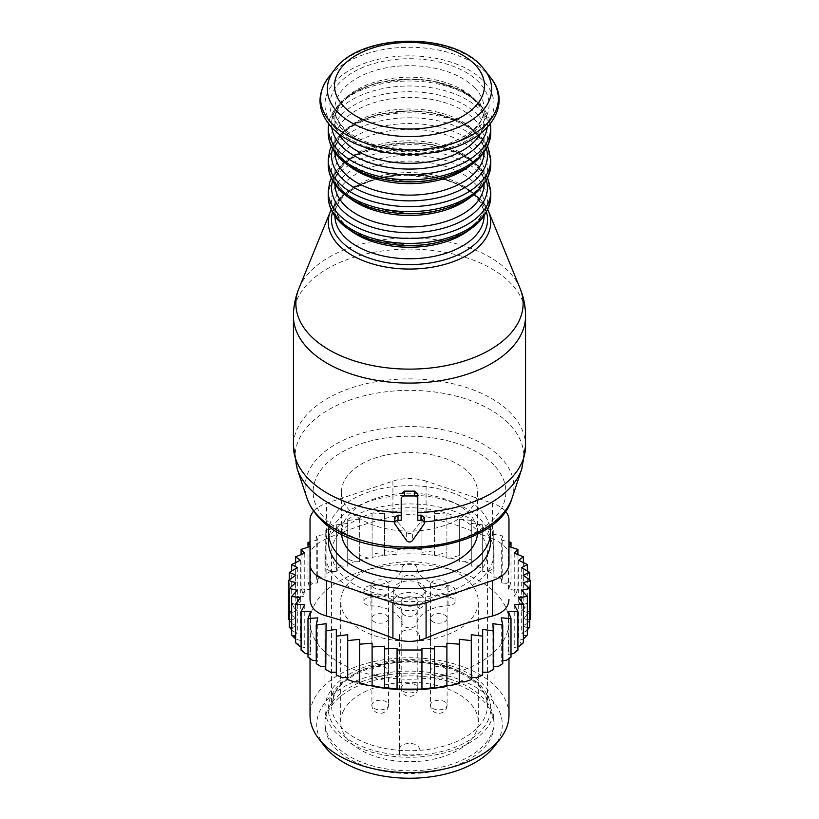 <?xml version="1.0" encoding="UTF-8"?>
<svg xmlns="http://www.w3.org/2000/svg" width="819" height="819" viewBox="0 0 819 819"><rect width="100%" height="100%" fill="white"/><g stroke="black" fill="none" stroke-linecap="round" stroke-linejoin="round"><path stroke-width="0.61" stroke-dasharray="4.09 3.07" d="M398.331 607.944A15.796 9.122 0 0 0 415.54 609.92A15.796 9.122 0 0 0 425.296 601.494A15.796 9.122 0 0 0 420.669 595.055A15.796 9.122 0 0 0 403.46 593.079A15.796 9.122 0 0 0 393.704 601.494A15.796 9.122 0 0 0 398.331 607.944M417.455 600.153A8.292 4.791 0 0 0 408.323 596.764A8.292 4.791 0 0 0 401.208 601.494A8.292 4.791 0 0 0 401.545 602.845A8.292 4.791 0 0 0 410.677 606.234A8.292 4.791 0 0 0 417.792 601.494A8.292 4.791 0 0 0 417.455 600.153M398.331 596.437A15.796 9.122 180 0 1 393.704 589.997A15.796 9.122 180 0 1 403.46 581.572A15.796 9.122 180 0 1 420.669 583.548A15.796 9.122 180 0 1 425.296 589.997A15.796 9.122 180 0 1 415.54 598.413A15.796 9.122 180 0 1 398.331 596.437M416.943 567.721A7.463 4.31 180 0 0 409.5 563.667A7.463 4.31 180 0 0 402.057 567.721A33.159 19.144 180 0 1 370.925 585.687A7.463 4.31 180 0 0 363.902 589.997A7.463 4.31 180 0 0 370.925 594.297A33.159 19.144 180 0 1 402.057 612.264A7.463 4.31 180 0 0 409.5 616.318A7.463 4.31 180 0 0 416.943 612.264A33.159 19.144 180 0 1 448.075 594.297A7.463 4.31 180 0 0 455.098 589.997A7.463 4.31 180 0 0 448.075 585.687A33.159 19.144 180 0 1 416.943 567.721L416.943 579.228A33.159 19.144 180 0 0 448.075 597.194A7.463 4.31 180 0 1 455.098 601.494A7.463 4.31 180 0 1 448.075 605.804A33.159 19.144 180 0 0 416.943 623.771A7.463 4.31 180 0 1 409.5 627.825A7.463 4.31 180 0 1 402.057 623.771A33.159 19.144 180 0 0 370.925 605.804A7.463 4.31 180 0 1 363.902 601.494A7.463 4.31 180 0 1 370.925 597.194A33.159 19.144 180 0 0 402.057 579.228A7.463 4.31 180 0 1 409.5 575.173A7.463 4.31 180 0 1 416.943 579.228M419.451 640.806L419.451 635.483A9.951 5.743 0 0 0 409.5 629.739A9.951 5.743 0 0 0 399.549 635.483L399.549 640.806A68.806 39.721 0 0 1 340.694 601.494A68.806 39.721 0 0 1 343.478 590.315A68.806 39.721 0 0 1 419.287 562.182A68.806 39.721 0 0 1 478.306 601.494A68.806 39.721 0 0 1 475.522 612.684A68.806 39.721 0 0 1 419.451 640.806L419.451 635.483M388.145 617.076A8.292 4.791 0 0 0 379.013 613.687A8.292 4.791 0 0 0 371.898 618.417A8.292 4.791 0 0 0 372.236 619.768A8.292 4.791 0 0 0 381.367 623.157A8.292 4.791 0 0 0 388.482 618.417A8.292 4.791 0 0 0 388.145 617.076M388.145 583.23A8.292 4.791 0 0 0 379.013 579.842A8.292 4.791 0 0 0 371.898 584.582A8.292 4.791 0 0 0 372.236 585.923A8.292 4.791 0 0 0 381.367 589.311A8.292 4.791 0 0 0 388.482 584.582A8.292 4.791 0 0 0 388.145 583.23M446.764 583.23A8.292 4.791 0 0 0 437.633 579.842A8.292 4.791 0 0 0 430.518 584.582A8.292 4.791 0 0 0 430.855 585.923A8.292 4.791 0 0 0 439.987 589.311A8.292 4.791 0 0 0 447.102 584.582A8.292 4.791 0 0 0 446.764 583.23M446.764 617.076A8.292 4.791 0 0 0 437.633 613.687A8.292 4.791 0 0 0 430.518 618.417A8.292 4.791 0 0 0 430.855 619.768A8.292 4.791 0 0 0 439.987 623.157A8.292 4.791 0 0 0 447.102 618.417A8.292 4.791 0 0 0 446.764 617.076M343.478 710.8A68.806 39.721 0 0 0 340.694 721.979A68.806 39.721 0 0 0 399.713 761.301A68.806 39.721 0 0 0 475.522 733.169A68.806 39.721 0 0 0 478.306 721.979A68.806 39.721 0 0 0 419.287 682.657A68.806 39.721 0 0 0 343.478 710.8M399.549 635.483L399.549 754.524A68.806 39.721 0 0 0 419.451 754.524M399.549 754.524L399.549 640.806M399.549 749.19A9.951 5.743 180 0 1 409.5 743.447A9.951 5.743 180 0 1 419.451 749.19M450.041 679.135A84.562 48.823 0 0 0 324.938 721.979A84.562 48.823 0 0 0 368.959 764.823A84.562 48.823 0 0 0 494.062 721.979A84.562 48.823 0 0 0 450.041 679.135M489.813 526.402A80.989 46.765 0 0 0 415.796 485.841A80.989 46.765 0 0 0 331.787 519.297A80.989 46.765 0 0 0 329.187 526.402M490.489 541.932A80.989 46.765 0 0 0 421.017 495.649A80.989 46.765 0 0 0 331.787 528.767A80.989 46.765 0 0 0 328.511 541.932M477.426 533.978A67.977 39.251 0 0 0 477.477 532.463A67.977 39.251 0 0 0 419.164 493.611A67.977 39.251 0 0 0 344.277 521.406A67.977 39.251 0 0 0 341.523 532.463A67.977 39.251 0 0 0 341.574 533.978M344.277 480.794A67.977 39.251 0 0 0 341.523 491.85A67.977 39.251 0 0 0 399.836 530.692A67.977 39.251 0 0 0 474.723 502.897A67.977 39.251 0 0 0 477.477 491.85A67.977 39.251 0 0 0 419.164 452.999A67.977 39.251 0 0 0 344.277 480.794M336.322 528.511L336.322 571.375L330.6 571.375L325.727 568.662L325.727 530.057L336.322 528.511L336.322 524.836L336.322 568.57A117.721 67.967 180 0 1 341.953 566.144L336.322 563.441M330.6 571.375A117.721 67.967 -0 0 0 325.89 573.965L325.727 568.662M477.047 566.144A117.721 67.967 180 0 1 482.678 568.57L482.678 563.441L477.047 566.144L471.294 566.144L471.294 559.008L464.516 561.721L459.305 561.721L459.305 555.415L450.593 558.118L446.898 558.118L446.898 552.641L434.459 555.292L434.459 550.726L421.939 552.313L421.939 549.59L409.5 550.112L397.061 549.59L397.061 552.313L384.541 550.726L384.541 555.292L372.102 552.641L372.102 514.035L372.102 558.118L368.407 558.118L359.695 555.415L359.695 516.809L359.695 561.721L354.484 561.721L347.706 559.008L347.706 520.413L347.706 566.144L341.953 566.144M459.305 561.721L459.305 519.174L471.294 520.413L471.294 523.402L482.678 524.836L482.678 528.511L493.273 530.057L493.11 573.965A117.721 67.967 180 0 0 488.4 571.375L482.678 571.375L482.678 568.57M492.915 577.057L498.269 577.17A117.721 67.967 180 0 1 502.078 579.832L501.269 582.882L506.562 583.353A117.721 67.967 180 0 1 509.817 586.25L508.404 589.23L513.574 590.049A117.721 67.967 180 0 1 516.236 593.14L514.24 596.017L519.205 597.164A117.721 67.967 180 0 1 521.232 600.419L518.673 603.132L523.392 604.606A117.721 67.967 180 0 1 524.754 607.974L527.334 603.142L527.334 571.017M521.672 567.618L521.672 610.503L524.754 607.974M521.672 610.503L526.054 612.284A117.721 67.967 180 0 1 526.74 615.714L529.729 611.066L529.729 579.903M523.177 575.143L523.177 618.017L526.74 615.714M523.177 618.017L527.18 620.075A117.721 67.967 180 0 1 527.18 623.535L529.729 620.167M523.177 582.708L523.177 625.593L527.18 623.535M523.177 625.593L526.74 627.897A117.721 67.967 180 0 1 526.054 631.326L527.334 629.872M521.672 590.233L521.672 633.107L526.054 631.326M521.672 633.107L524.754 635.636A117.721 67.967 180 0 1 523.392 639.004L518.673 640.478L521.232 643.191A117.721 67.967 180 0 1 519.205 646.447M513.574 653.562A117.721 67.967 180 0 0 516.236 650.47L514.24 647.594L517.915 646.744M506.562 660.257A117.721 67.967 180 0 0 509.817 657.36L508.404 654.381L511.005 653.961M498.269 666.441A117.721 67.967 180 0 0 502.078 663.779L501.269 660.728L502.753 660.595M493.273 669.532L493.273 666.543M482.678 675.04L482.678 636.148M471.294 679.647L471.294 634.725M459.305 683.384L459.305 639.342M446.898 686.25L446.898 643.181M372.102 686.25L372.102 643.181M359.695 683.384L359.695 639.342M347.706 679.647L347.706 634.725M336.322 675.04L336.322 629.381M326.259 669.86A117.721 67.967 180 0 1 325.89 669.645L325.727 666.543M320.731 666.441A117.721 67.967 180 0 1 316.922 663.779L317.731 660.728L316.247 660.595M312.438 660.257A117.721 67.967 180 0 1 309.183 657.36L310.596 654.381L307.995 653.961M305.426 653.562A117.721 67.967 180 0 1 302.764 650.47L304.76 647.594L301.085 646.744M299.795 646.447A117.721 67.967 180 0 1 297.768 643.191L300.327 640.478L295.608 639.004A117.721 67.967 180 0 1 294.246 635.636L291.666 635.053M297.328 590.233L297.328 633.107L294.246 635.636M297.328 633.107L292.946 631.326A117.721 67.967 180 0 1 292.26 627.897L289.271 627.129M295.823 582.708L295.823 625.593L292.26 627.897M295.823 625.593L291.82 623.535A117.721 67.967 180 0 1 291.82 620.075L288.472 619.103M295.823 575.143L295.823 618.017L291.82 620.075M295.823 618.017L292.26 615.714A117.721 67.967 180 0 1 292.946 612.284L289.271 611.066L289.271 579.903M297.328 567.618L297.328 610.503L292.946 612.284M297.328 610.503L294.246 607.974A117.721 67.967 180 0 1 295.608 604.606L291.666 603.142L291.666 571.017M325.89 573.965L326.085 577.057L320.731 577.17A117.721 67.967 180 0 0 316.922 579.832L317.731 582.882L312.438 583.353A117.721 67.967 180 0 0 309.183 586.25L310.596 589.23L305.426 590.049A117.721 67.967 180 0 0 302.764 593.14L304.76 596.017L299.795 597.164A117.721 67.967 180 0 0 297.768 600.419L300.327 603.132L295.608 604.606M336.322 571.375L336.322 568.57M347.706 566.144L347.706 563.963A117.721 67.967 180 0 1 354.484 561.721M359.695 561.721L359.695 560.227A117.721 67.967 180 0 1 368.407 558.118M372.102 558.118L372.102 557.36A117.721 67.967 180 0 1 446.898 557.36M450.593 558.118A117.721 67.967 180 0 1 459.305 560.227M464.516 561.721A117.721 67.967 180 0 1 465.939 562.162A117.721 67.967 180 0 1 471.294 563.963M361.803 672.204A99.478 57.432 180 0 1 310.022 621.805A99.478 57.432 180 0 1 457.197 571.406A99.478 57.432 180 0 1 508.978 621.805A99.478 57.432 180 0 1 361.803 672.204M488.4 571.375L493.273 568.662L493.11 573.965M493.273 530.057L493.273 568.662M492.915 534.172L502.753 535.954L502.753 574.559L498.269 577.17M502.078 579.832L502.753 574.559M501.269 582.882L501.269 540.008L502.753 535.954M501.269 540.008L508.978 541.922M511.005 547.184L511.005 581.04L506.562 583.353M509.817 586.25L511.005 581.04M508.404 589.23L508.404 546.355L508.978 545.485M508.404 546.355L508.978 546.539M517.915 554.606L517.915 588.032L513.574 590.049M516.236 593.14L517.915 588.032M514.24 553.132L514.24 596.017M523.382 562.571L523.382 595.423L519.205 597.164M521.232 600.419L523.382 595.423M518.673 560.257L518.673 603.132M523.392 604.606L527.334 603.142M526.054 612.284L529.729 611.066M527.18 620.075L530.528 619.103M526.74 627.897L529.729 627.129M524.754 635.636L527.334 635.053M521.232 643.191L523.382 642.772M516.236 650.47L517.915 650.163M509.817 657.36L511.005 657.155M502.078 663.779L502.753 663.636M326.085 623.679L326.085 666.553M316.922 663.779L316.247 663.636M317.731 617.843L317.731 660.728M309.183 657.36L307.995 657.155M310.596 611.496L310.596 654.381M302.764 650.47L301.085 650.163M304.76 604.719L304.76 647.594M297.768 643.191L295.618 642.772M300.327 597.594L300.327 640.478M292.946 631.326L291.666 629.872M291.82 623.535L289.271 620.167M292.26 615.714L289.271 611.066M294.246 607.974L291.666 603.142M297.768 600.419L295.618 595.423L299.795 597.164M302.764 593.14L301.085 588.032L305.426 590.049M309.183 586.25L307.995 581.04L312.438 583.353M316.922 579.832L316.247 574.559L320.731 577.17M347.706 563.963L347.706 559.008M359.695 560.227L359.695 555.415M372.102 557.36L372.102 552.641M434.459 646.242L434.459 688.206M421.939 649.119L421.939 689.066M397.061 649.119L397.061 689.066M384.541 646.242L384.541 688.206M372.102 514.035L384.541 513.329L384.541 555.292M384.541 513.329L384.541 550.726M397.061 552.313L397.061 549.59M397.061 510.984L421.939 510.984L421.939 549.59M421.939 552.313L421.939 511.691L434.459 512.121L434.459 550.726M434.459 555.292L434.459 513.329L446.898 514.035L446.898 552.641M310.022 519.83L310.022 599.436M426.085 481.142A33.159 19.144 180 0 0 392.915 481.142L326.597 503.245L326.597 538.646C348.71 529.207 370.812 521.836 392.915 516.543C403.972 514.056 415.028 514.056 426.085 516.543L457.207 525.368L492.403 538.646L492.403 503.245L426.085 481.142L426.085 516.543M508.978 519.83L508.978 564.045M368.959 767.536A84.562 48.823 180 0 1 324.938 724.692A84.562 48.823 180 0 1 450.041 681.848A84.562 48.823 180 0 1 494.062 724.692A84.562 48.823 180 0 1 368.959 767.536M324.805 746.559A92.782 53.563 180 0 1 346.55 685.339A92.782 53.563 180 0 1 453.982 677.682A92.782 53.563 180 0 1 494.195 746.559M505.333 511.107A33.159 19.144 -0 0 0 492.403 503.245M508.978 555.231C508.558 548.914 503.03 543.386 492.403 538.646M508.978 715.212A99.478 57.432 -0 0 0 457.197 664.813A99.478 57.432 -0 0 0 310.022 715.212M313.667 511.107A33.159 19.144 180 0 1 326.597 503.245M326.597 538.646C315.97 543.386 310.442 548.914 310.022 555.231M434.459 513.329L434.459 512.121M421.939 511.691L421.939 510.984M397.061 511.691L384.541 512.121M482.678 524.836L482.678 563.441M471.294 523.402L471.294 566.144M471.294 520.413L471.294 559.008M459.305 519.174L459.305 555.415M459.305 516.809L446.898 515.806L446.898 558.118M446.898 515.806L446.898 514.035M372.102 515.806L359.695 516.809M359.695 519.174L347.706 520.413M347.706 523.402L336.322 524.836M317.731 582.882L317.731 540.008L316.247 535.954L326.085 534.172L326.085 577.057M316.247 535.954L316.247 574.559M307.995 547.184L307.995 581.04M317.731 540.008L310.022 541.922M310.022 545.485L310.596 546.355L310.596 589.23M301.085 554.606L301.085 588.032M310.596 546.355L310.022 546.539M304.76 553.132L304.76 596.017M295.618 562.571L295.618 595.423M300.327 560.257L300.327 603.132M492.915 623.679L492.915 666.553M501.269 617.843L501.269 660.728M508.404 611.496L508.404 654.381M514.24 604.719L514.24 647.594M518.673 597.594L518.673 640.478M482.678 528.511L482.678 571.375M326.085 534.172L325.727 530.057M401.208 520.321L401.208 498.658M394.697 521.867A114.363 66.032 0 0 0 397.839 522.082L394.697 517.444M397.839 522.082L406.623 532.483C408.538 534.039 410.452 534.039 412.377 532.483L412.377 540.622M424.303 517.444L412.377 532.483M417.792 498.658L417.792 520.321M450.041 665.601A84.562 48.823 0 0 0 324.938 708.445A84.562 48.823 0 0 0 368.959 751.289A84.562 48.823 0 0 0 494.062 708.445A84.562 48.823 0 0 0 450.041 665.601M334.725 540.1A77.928 44.994 0 0 0 331.572 552.764A77.928 44.994 0 0 0 398.413 597.297A77.928 44.994 0 0 0 484.275 565.427A77.928 44.994 0 0 0 487.428 552.764A77.928 44.994 0 0 0 420.587 508.23A77.928 44.994 0 0 0 334.725 540.1M368.959 595.608A84.562 48.823 180 0 1 324.938 552.764A84.562 48.823 180 0 1 450.041 509.92A84.562 48.823 180 0 1 494.062 552.764A84.562 48.823 180 0 1 368.959 595.608M448.075 585.687L448.075 597.194M448.075 594.297L448.075 605.804M416.943 612.264L416.943 623.771M402.057 612.264L402.057 623.771M370.925 594.297L370.925 605.804M370.925 585.687L370.925 597.194M402.057 567.721L402.057 579.228M446.764 703.716A8.292 4.791 180 0 1 447.102 705.057A8.292 4.791 180 0 1 439.987 709.797A8.292 4.791 180 0 1 430.855 706.408A8.292 4.791 180 0 1 430.518 705.057A8.292 4.791 180 0 1 437.633 700.327A8.292 4.791 180 0 1 446.764 703.716M446.764 669.87A8.292 4.791 180 0 1 447.102 671.222A8.292 4.791 180 0 1 439.987 675.951A8.292 4.791 180 0 1 430.855 672.563A8.292 4.791 180 0 1 430.518 671.222A8.292 4.791 180 0 1 437.633 666.482A8.292 4.791 180 0 1 446.764 669.87M388.145 669.87A8.292 4.791 180 0 1 388.482 671.222A8.292 4.791 180 0 1 381.367 675.951A8.292 4.791 180 0 1 372.236 672.563A8.292 4.791 180 0 1 371.898 671.222A8.292 4.791 180 0 1 379.013 666.482A8.292 4.791 180 0 1 388.145 669.87M388.145 703.716A8.292 4.791 180 0 1 388.482 705.057A8.292 4.791 180 0 1 381.367 709.797A8.292 4.791 180 0 1 372.236 706.408A8.292 4.791 180 0 1 371.898 705.057A8.292 4.791 180 0 1 379.013 700.327A8.292 4.791 180 0 1 388.145 703.716M392.915 481.142L392.915 516.543M395.137 518.683L395.137 524.375M406.623 532.483L406.623 540.622M423.863 518.683L423.863 524.375M525.563 316.083A116.063 67.004 0 0 0 511.353 283.958A116.063 67.004 0 0 0 380.784 251.157A116.063 67.004 0 0 0 293.437 316.083M525.563 445.884A116.063 67.004 0 0 0 511.353 413.759A116.063 67.004 0 0 0 380.784 380.968A116.063 67.004 0 0 0 293.437 445.884M520.085 288.462A113.626 65.602 0 0 0 509.213 272.082A113.626 65.602 0 0 0 394.308 238.513A113.626 65.602 0 0 0 298.915 288.462M521.795 468.908A114.363 66.032 0 0 0 509.868 424.744A114.363 66.032 0 0 0 370.792 394.267A114.363 66.032 0 0 0 297.205 468.908M330.436 211.374A81.245 46.908 180 0 1 398.638 175.665A81.245 46.908 180 0 1 480.794 199.662A81.245 46.908 180 0 1 488.564 211.374M421.161 522.082A114.363 66.032 0 0 0 424.303 521.867M511.988 498.249A104.382 60.258 0 0 0 501.095 457.934A104.382 60.258 0 0 0 374.17 430.129A104.382 60.258 0 0 0 307.012 498.249M486.527 212.285A78.051 45.055 0 0 0 477.989 197.942A78.051 45.055 0 0 0 396.365 175.123A78.051 45.055 0 0 0 332.473 212.285M494.072 465.172A96.366 55.641 0 0 0 363.298 443.018A96.366 55.641 0 0 0 324.928 518.519A96.366 55.641 0 0 0 455.702 540.673A96.366 55.641 0 0 0 494.072 465.172M484.101 216.124A74.611 43.079 0 0 0 484.111 215.684A74.611 43.079 0 0 0 474.979 195.035A74.611 43.079 0 0 0 391.042 173.945A74.611 43.079 0 0 0 334.889 215.684A74.611 43.079 0 0 0 334.899 216.124M469.686 229.627A74.611 43.079 0 0 0 484.111 204.177A74.611 43.079 0 0 0 474.979 183.528A74.611 43.079 0 0 0 391.042 162.438A74.611 43.079 0 0 0 334.889 204.177A74.611 43.079 0 0 0 344.021 224.826A74.611 43.079 0 0 0 349.314 229.627M477.886 178.777A77.928 44.994 0 0 0 372.143 160.862A77.928 44.994 0 0 0 341.113 221.918A77.928 44.994 0 0 0 446.857 239.834A77.928 44.994 0 0 0 477.886 178.777M490.745 196.519A81.245 46.908 0 0 0 480.794 174.027A81.245 46.908 0 0 0 389.404 151.075A81.245 46.908 0 0 0 328.255 196.519M490.745 191.523A81.245 46.908 0 0 0 480.794 169.042A81.245 46.908 0 0 0 389.404 146.079A81.245 46.908 0 0 0 328.255 191.523M486.455 180.61A77.928 44.994 0 0 0 477.886 166.134A77.928 44.994 0 0 0 396.253 143.366A77.928 44.994 0 0 0 332.545 180.61M484.101 184.316A74.611 43.079 0 0 0 484.111 183.865A74.611 43.079 0 0 0 474.979 163.216A74.611 43.079 0 0 0 391.042 142.137A74.611 43.079 0 0 0 334.889 183.865A74.611 43.079 0 0 0 334.899 184.316M469.686 197.819A74.611 43.079 0 0 0 484.111 172.359A74.611 43.079 0 0 0 474.979 151.71A74.611 43.079 0 0 0 391.042 130.63A74.611 43.079 0 0 0 334.889 172.359A74.611 43.079 0 0 0 344.021 193.018A74.611 43.079 0 0 0 349.314 197.819M477.886 146.97A77.928 44.994 0 0 0 372.143 129.054A77.928 44.994 0 0 0 341.113 190.1A77.928 44.994 0 0 0 446.857 208.016A77.928 44.994 0 0 0 477.886 146.97M490.745 164.701A81.245 46.908 0 0 0 480.794 142.219A81.245 46.908 0 0 0 389.404 119.257A81.245 46.908 0 0 0 328.255 164.701M490.745 159.715A81.245 46.908 0 0 0 480.794 137.223A81.245 46.908 0 0 0 389.404 114.271A81.245 46.908 0 0 0 328.255 159.715M486.455 148.792A77.928 44.994 0 0 0 477.886 134.316A77.928 44.994 0 0 0 396.253 111.548A77.928 44.994 0 0 0 332.545 148.792M484.101 152.498A74.611 43.079 0 0 0 484.111 152.058A74.611 43.079 0 0 0 474.979 131.409A74.611 43.079 0 0 0 391.042 110.319A74.611 43.079 0 0 0 334.889 152.058A74.611 43.079 0 0 0 334.899 152.498M469.686 166.001A74.611 43.079 0 0 0 484.111 140.551A74.611 43.079 0 0 0 474.979 119.902A74.611 43.079 0 0 0 391.042 98.812A74.611 43.079 0 0 0 334.889 140.551A74.611 43.079 0 0 0 344.021 161.2A74.611 43.079 0 0 0 349.314 166.001M477.886 115.151A77.928 44.994 0 0 0 372.143 97.236A77.928 44.994 0 0 0 341.113 158.292A77.928 44.994 0 0 0 446.857 176.208A77.928 44.994 0 0 0 477.886 115.151M490.745 132.893A81.245 46.908 0 0 0 480.794 110.401A81.245 46.908 0 0 0 389.404 87.449A81.245 46.908 0 0 0 328.255 132.893M490.745 127.897A81.245 46.908 0 0 0 480.794 105.416A81.245 46.908 0 0 0 389.404 82.453A81.245 46.908 0 0 0 328.255 127.897M487.192 127.58A77.928 44.994 0 0 0 477.886 102.508A77.928 44.994 0 0 0 387.295 80.948A77.928 44.994 0 0 0 331.808 127.58M480.384 133.692A74.611 43.079 0 0 0 484.111 120.239A74.611 43.079 0 0 0 474.979 99.59A74.611 43.079 0 0 0 391.042 78.511A74.611 43.079 0 0 0 334.889 120.239A74.611 43.079 0 0 0 338.616 133.692M474.979 88.083A74.611 43.079 0 0 0 391.042 67.004A74.611 43.079 0 0 0 334.889 108.732A74.611 43.079 0 0 0 344.021 129.392A74.611 43.079 0 0 0 427.958 150.471A74.611 43.079 0 0 0 484.111 108.732A74.611 43.079 0 0 0 474.979 88.083M479.34 82.647A79.586 45.946 0 0 0 371.345 64.353A79.586 45.946 0 0 0 339.66 126.699A79.586 45.946 0 0 0 447.655 144.994A79.586 45.946 0 0 0 479.34 82.647M335.299 128.081A84.562 48.823 0 0 0 450.041 147.522A84.562 48.823 0 0 0 483.701 81.276A84.562 48.823 0 0 0 368.959 61.834A84.562 48.823 0 0 0 335.299 128.081M490.622 77.641A88.861 51.31 0 0 0 487.489 73.986A88.861 51.31 0 0 0 405.968 47.318A88.861 51.31 0 0 0 328.378 77.641M334.49 69.738A82.166 47.441 180 0 1 406.234 41.708A82.166 47.441 180 0 1 481.603 66.37M417.455 686.793A8.292 4.791 180 0 1 417.792 688.134A8.292 4.791 180 0 1 410.677 692.874A8.292 4.791 180 0 1 401.545 689.485A8.292 4.791 180 0 1 401.208 688.134A8.292 4.791 180 0 1 408.323 683.404A8.292 4.791 180 0 1 417.455 686.793M487.459 721.652A81.245 46.908 0 0 0 432.371 663.441A81.245 46.908 0 0 0 331.541 695.239A81.245 46.908 0 0 0 386.629 753.449A81.245 46.908 0 0 0 487.459 721.652M334.725 693.069A77.928 44.994 0 0 0 331.572 705.732A77.928 44.994 0 0 0 398.413 750.265A77.928 44.994 0 0 0 484.275 718.406A77.928 44.994 0 0 0 487.428 705.732A77.928 44.994 0 0 0 420.587 661.209A77.928 44.994 0 0 0 334.725 693.069M393.704 589.997L393.704 601.494M425.296 589.997L425.296 601.494M455.098 589.997L455.098 601.494M363.902 589.997L363.902 601.494M340.694 721.979L340.694 601.494M478.306 721.979L478.306 601.494M341.523 532.463L341.523 491.85M477.477 532.463L477.477 491.85M430.518 618.417L430.518 705.057A8.292 8.292 0 0 0 440.745 713.124A8.292 8.292 0 0 0 447.102 705.057L447.102 618.417M430.518 584.582L430.518 671.222A8.292 8.292 0 0 0 440.745 679.279A8.292 8.292 0 0 0 447.102 671.222L447.102 584.582M371.898 584.582L371.898 671.222A8.292 8.292 0 0 0 382.125 679.279A8.292 8.292 0 0 0 388.482 671.222L388.482 584.582M371.898 618.417L371.898 705.057A8.292 8.292 0 0 0 382.125 713.124A8.292 8.292 0 0 0 388.482 705.057L388.482 618.417M324.938 721.979L324.938 724.692M494.062 721.979L494.062 724.692M508.978 621.805L508.978 658.578M310.022 621.805L310.022 658.578M487.827 209.695L480.262 198.812L465.571 187.571L446.15 179.433L399.836 174.601L376.904 178.296L356.756 185.78L341.073 196.499L331.173 209.695M475.726 197.072C459.572 178.593 414.24 169.001 379.586 178.225C350.184 187.039 335.278 199.529 334.889 215.684L334.889 204.177C334.797 210.381 337.592 216.585 343.274 222.788C351.279 231.173 363.339 237.449 379.473 241.615L408.282 245.147C423.577 245.219 437.622 242.936 450.44 238.298C472.891 228.962 484.121 217.588 484.111 204.177L484.111 215.684C484.203 209.48 481.408 203.276 475.726 197.072M487.714 178.112L480.047 166.994L462.878 154.422L431.685 144.349L409.582 142.516L377.487 146.417L356.582 154.177L341.973 164.056L331.286 178.112M475.726 165.264C461.179 150.931 438.728 143.479 408.374 142.905C383.947 143.499 364.353 149.099 349.57 159.715C339.619 167.516 334.725 175.573 334.889 183.865L334.889 172.359C334.797 178.573 337.592 184.766 343.274 190.97C351.279 199.365 363.339 205.641 379.473 209.797L408.282 213.329C423.577 213.401 437.622 211.128 450.44 206.48C472.891 197.144 484.121 185.77 484.111 172.359L484.111 183.865C484.203 177.662 481.408 171.458 475.726 165.264M487.714 146.304L480.047 135.186L462.878 122.604L431.685 112.541L409.582 110.708L377.487 114.609L356.582 122.369L341.973 132.248L331.286 146.304M475.726 133.446C461.179 119.113 438.728 111.66 408.374 111.087C383.947 111.681 364.353 117.291 349.57 127.897C339.619 135.708 334.725 143.755 334.889 152.058L334.889 140.551C334.797 146.755 337.592 152.958 343.274 159.162C351.279 167.547 363.339 173.823 379.473 177.989L408.282 181.521C423.577 181.593 437.622 179.31 450.44 174.672C472.891 165.336 484.121 153.962 484.111 140.551L484.111 152.058C484.203 145.854 481.408 139.65 475.726 133.446M490.458 123.792L480.047 103.368L462.878 90.796L431.685 80.723L409.582 78.9L377.487 82.791L356.582 90.551L341.973 100.44L329.607 118.878L328.542 123.792M475.726 101.638C461.179 87.305 438.728 79.852 408.374 79.279C383.947 79.873 364.353 85.473 349.57 96.089C339.619 103.89 334.725 111.947 334.889 120.239L334.889 108.732C334.797 114.947 337.592 121.14 343.274 127.344C351.29 135.759 363.39 142.045 379.576 146.202L408.599 149.703C423.894 149.744 437.93 147.43 450.706 142.762C472.993 133.425 484.121 122.082 484.111 108.732L484.111 120.239C484.203 114.036 481.408 107.832 475.726 101.638M401.208 601.494L401.208 688.134A8.292 8.292 0 0 0 411.435 696.201A8.292 8.292 0 0 0 417.792 688.134L417.792 601.494M487.428 552.764L487.428 705.732C489.301 684.786 453.398 661.752 410.79 662.151C375.89 661.353 342.629 676.238 334.5 694.031L331.572 705.732L331.572 552.764M324.938 552.764L324.938 708.445M494.062 552.764L494.062 708.445"/><path stroke-width="1.23" d="M329.187 526.402A80.989 46.765 0 0 0 328.511 532.463A80.989 46.765 0 0 0 397.983 578.746A80.989 46.765 0 0 0 487.213 545.628A80.989 46.765 0 0 0 490.489 532.463A80.989 46.765 0 0 0 489.813 526.402M328.511 532.463L328.511 541.932A80.989 46.765 0 0 0 397.983 588.216A80.989 46.765 0 0 0 487.213 555.098A80.989 46.765 0 0 0 490.489 541.932L490.489 532.463M341.574 533.978A67.977 39.251 0 0 0 401.136 571.406A67.977 39.251 0 0 0 474.723 543.509A67.977 39.251 0 0 0 477.426 533.978M517.915 646.744L519.205 646.447L523.382 642.772L523.382 604.166L514.24 604.719L517.915 611.568L517.915 650.163L513.574 653.562L511.005 653.961M502.753 660.595L506.562 660.257L511.005 657.155L511.005 618.55L501.269 617.843L502.753 625.03L502.753 663.636L498.269 666.441L493.273 666.543M493.11 669.645A117.721 67.967 180 0 1 492.741 669.86A117.721 67.967 180 0 1 488.4 672.235L493.273 669.532L493.273 630.927L482.678 629.381L482.678 675.04A117.721 67.967 180 0 1 477.047 677.467L482.678 674.754M482.678 672.235L488.4 672.235M471.294 677.467L477.047 677.467M471.294 679.647A117.721 67.967 180 0 1 464.516 681.889L471.294 679.647M459.305 681.889L464.516 681.889M459.305 683.384A117.721 67.967 180 0 1 450.593 685.493L459.305 682.78L459.305 683.384M446.898 685.493L450.593 685.493M446.898 686.25A117.721 67.967 180 0 1 372.102 686.25L372.102 685.554L384.541 688.206L384.541 687.469L397.061 689.066L409.5 689.127L421.939 689.066L434.459 687.469L434.459 688.206L446.898 685.554L446.898 686.25M368.407 685.493L359.695 682.78L359.695 683.384A117.721 67.967 180 0 0 368.407 685.493L372.102 685.493M354.484 681.889L347.706 679.647A117.721 67.967 180 0 0 353.061 681.449A117.721 67.967 180 0 0 354.484 681.889L359.695 681.889M341.953 677.467L336.322 675.04A117.721 67.967 180 0 0 341.953 677.467L347.706 677.467M325.849 669.625L326.259 669.86A117.721 67.967 180 0 0 330.6 672.235L336.322 672.235M325.727 666.543L320.731 666.441L316.247 663.636L316.247 625.03L326.085 623.679L325.727 669.532L330.6 672.235M316.247 660.595L312.438 660.257L307.995 657.155L307.995 618.55L317.731 617.843L316.247 625.03M307.995 653.961L305.426 653.562L301.085 650.163L301.085 611.568L310.596 611.496L307.995 618.55M301.085 646.744L299.795 646.447L295.618 642.772L295.618 604.166L304.76 604.719L301.085 611.568M508.978 541.922L511.005 542.434L511.005 547.184M508.978 545.485L511.005 542.434M508.404 546.355L517.915 549.426L517.915 554.606M523.382 604.166L518.673 597.594L527.334 596.447L521.672 590.233L529.729 588.523L523.177 582.708L530.528 580.497L523.177 575.143L529.729 572.461L521.672 567.618L527.334 564.537L518.673 560.257L523.382 556.828L514.24 553.132L517.915 549.426M523.382 556.828L523.382 562.571M527.334 564.537L527.334 571.017M529.729 572.461L529.729 579.903M530.528 580.497L530.528 619.103L529.729 620.167M529.729 588.523L529.729 627.129L527.334 629.872M527.334 596.447L527.334 635.053L523.392 639.004M325.727 630.927L336.322 629.381L336.322 636.148L347.706 634.725L347.706 640.581L359.695 639.342L359.695 644.184L372.102 643.181L372.102 685.554M359.695 644.184L359.695 682.78M347.706 640.581L347.706 679.186M336.322 636.148L336.322 674.754M310.596 546.355L301.085 549.426L304.76 553.132L295.618 556.828L300.327 560.257L291.666 564.537L297.328 567.618L289.271 572.461L295.823 575.143L288.472 580.497L295.823 582.708L289.271 588.523L297.328 590.233L291.666 596.447L300.327 597.594L295.618 604.166M291.666 596.447L291.666 635.053L295.608 639.004M289.271 588.523L289.271 627.129L291.666 629.872M288.472 580.497L288.472 619.103L289.271 620.167M289.271 572.461L289.271 579.903M291.666 564.537L291.666 571.017M482.678 629.381L482.678 636.148L471.294 634.725L471.294 640.581L459.305 639.342L459.305 644.184L446.898 643.181L446.898 646.949L434.459 646.242L434.459 687.469M421.939 649.119L421.939 688.605M421.939 649.999L397.061 649.999L397.061 688.605M397.061 649.119L397.061 648.443L384.541 648.873L384.541 687.469M384.541 648.873L384.541 646.242L372.102 646.949M310.022 564.045A33.159 19.144 180 0 0 326.597 580.62L392.915 602.723L392.915 638.124L361.793 626.197L326.597 616.021C315.97 613.114 310.442 607.585 310.022 599.436L310.022 519.83A33.159 19.144 180 0 1 313.667 511.107M392.915 602.723A33.159 19.144 -0 0 0 426.085 602.723L492.403 580.62A33.159 19.144 -0 0 0 508.978 564.045L508.978 519.83A33.159 19.144 -0 0 0 505.333 511.107M492.403 580.62L492.403 616.021C470.29 621.314 448.188 628.685 426.085 638.124C415.028 642.444 403.972 642.444 392.915 638.124M500.307 738.656L494.195 746.559A92.782 53.563 180 0 1 365.018 771.693A92.782 53.563 180 0 1 324.805 746.559L318.693 738.656A99.478 57.432 -0 0 0 361.803 765.611A99.478 57.432 -0 0 0 500.307 738.656A99.478 57.432 -0 0 0 508.978 715.212L508.978 658.578M492.403 616.021C503.03 613.114 508.558 607.585 508.978 599.436M310.022 658.578L310.022 715.212A99.478 57.432 -0 0 0 318.693 738.656M397.061 648.443L397.061 649.999M421.939 648.443L434.459 648.873M446.898 646.949L446.898 685.554M502.753 625.03L492.915 623.679L493.273 630.927M517.915 611.568L508.404 611.496L511.005 618.55M310.022 541.922L307.995 542.434L307.995 547.184M310.022 545.485L307.995 542.434M301.085 549.426L301.085 554.606M295.618 556.828L295.618 562.571M459.305 644.184L459.305 682.78M471.294 640.581L471.294 679.186M404.525 495.956A3.317 2.703 180 0 0 401.208 498.658L401.208 520.321L398.014 520.321A3.317 2.703 180 0 0 394.697 523.024A3.317 2.703 180 0 0 395.137 524.375L406.623 540.622A3.317 2.703 180 0 0 412.377 540.622L423.863 524.375A3.317 2.703 180 0 0 424.303 523.024A3.317 2.703 180 0 0 420.986 520.321L417.792 520.321L417.792 498.658A3.317 2.703 180 0 0 414.475 495.956L404.525 495.956L404.525 491.103L401.208 493.703M394.697 523.024L394.697 517.444L398.014 515.141L401.208 515.305M424.303 523.024L424.303 517.444L420.986 515.141L420.986 520.321M417.792 515.305L420.986 515.141M417.792 498.658L417.792 493.703L417.792 498.658M417.792 493.703L414.475 491.103A116.063 67.004 180 0 1 404.525 491.103M326.597 580.62L326.597 616.021M426.085 602.723L426.085 638.124M398.014 515.141L398.014 520.321M414.475 491.103L414.475 495.956M401.208 512.725A116.063 67.004 0 0 1 307.647 478.009A116.063 67.004 0 0 1 293.437 445.884L293.437 316.083A116.063 67.004 0 0 0 307.647 348.208A116.063 67.004 0 0 0 438.216 380.999A116.063 67.004 0 0 0 525.563 316.083L525.563 445.884A116.063 67.004 0 0 1 417.792 512.725M520.085 288.462L488.564 211.374A81.245 46.908 180 0 1 438.564 265.95A81.245 46.908 180 0 1 338.206 244.635A81.245 46.908 180 0 1 330.436 211.374L298.915 288.462A113.626 65.602 0 0 0 309.787 334.981A113.626 65.602 0 0 0 450.153 364.783A113.626 65.602 0 0 0 520.085 288.462C523.699 297.297 525.522 306.501 525.563 316.083M293.437 445.884L297.205 468.908A114.363 66.032 0 0 0 309.132 488.052A114.363 66.032 0 0 0 394.697 521.867M424.303 521.867A114.363 66.032 0 0 0 521.795 468.908L525.563 445.884M297.205 468.908L307.012 498.249A104.382 60.258 0 0 0 317.905 515.724A104.382 60.258 0 0 0 425.583 546.375A104.382 60.258 0 0 0 511.988 498.249L521.795 468.908M332.473 212.285A78.051 45.055 0 0 0 341.011 241.144A78.051 45.055 0 0 0 434.858 262.162A78.051 45.055 0 0 0 486.527 212.285M334.899 216.124A74.611 43.079 0 0 0 344.021 236.333A74.611 43.079 0 0 0 427.59 257.473A74.611 43.079 0 0 0 484.101 216.124M349.314 229.627A74.611 43.079 0 0 0 469.686 229.627M328.255 196.519A81.245 46.908 0 0 0 338.206 219.001A81.245 46.908 0 0 0 429.596 241.963A81.245 46.908 0 0 0 490.745 196.519C488.339 220.291 469.021 235.954 432.78 243.499C397.717 250.071 356.674 240.489 338.953 221.048C331.92 213.554 328.347 205.374 328.255 196.519L328.255 191.523A81.245 46.908 0 0 0 338.206 214.015A81.245 46.908 0 0 0 429.596 236.978A81.245 46.908 0 0 0 490.745 191.523L487.714 178.112M332.545 180.61A77.928 44.994 0 0 0 341.113 209.265A77.928 44.994 0 0 0 434.684 230.272A77.928 44.994 0 0 0 486.455 180.61M334.899 184.316A74.611 43.079 0 0 0 344.021 204.525A74.611 43.079 0 0 0 427.59 225.655A74.611 43.079 0 0 0 484.101 184.316M349.314 197.819A74.611 43.079 0 0 0 469.686 197.819M328.255 164.701A81.245 46.908 0 0 0 338.206 187.193A81.245 46.908 0 0 0 429.596 210.155A81.245 46.908 0 0 0 490.745 164.701C488.339 188.483 469.021 204.146 432.78 211.691C397.717 218.253 356.674 208.681 338.953 189.23C331.92 181.746 328.347 173.567 328.255 164.701L328.255 159.715A81.245 46.908 0 0 0 338.206 182.197A81.245 46.908 0 0 0 429.596 205.159A81.245 46.908 0 0 0 490.745 159.715L487.714 146.304M332.545 148.792A77.928 44.994 0 0 0 341.113 177.457A77.928 44.994 0 0 0 434.684 198.464A77.928 44.994 0 0 0 486.455 148.792M334.899 152.498A74.611 43.079 0 0 0 344.021 172.707A74.611 43.079 0 0 0 427.59 193.847A74.611 43.079 0 0 0 484.101 152.498M349.314 166.001A74.611 43.079 0 0 0 469.686 166.001M328.255 132.893A81.245 46.908 0 0 0 338.206 155.375A81.245 46.908 0 0 0 429.596 178.337A81.245 46.908 0 0 0 490.745 132.893C488.339 156.664 469.021 172.328 432.78 179.873C397.717 186.445 356.674 176.863 338.953 157.422C331.92 149.928 328.347 141.748 328.255 132.893L328.255 127.897A81.245 46.908 0 0 0 338.206 150.389A81.245 46.908 0 0 0 429.596 173.352A81.245 46.908 0 0 0 490.745 127.897L490.458 123.792M331.808 127.58A77.928 44.994 0 0 0 341.113 145.639A77.928 44.994 0 0 0 425.819 168.069A77.928 44.994 0 0 0 487.192 127.58M338.616 133.692A74.611 43.079 0 0 0 344.021 140.899A74.611 43.079 0 0 0 416.298 163.145A74.611 43.079 0 0 0 480.384 133.692M328.378 77.641A88.861 51.31 0 0 0 331.511 123.178A88.861 51.31 0 0 0 448.976 144.553A88.861 51.31 0 0 0 490.622 77.641C514.496 106.521 485.687 144.482 435.575 152.109C396.805 159.48 351.249 148.925 331.685 127.436C317.322 111.22 316.216 94.625 328.378 77.641L334.49 69.738A82.166 47.441 180 0 0 337.397 111.855A82.166 47.441 180 0 0 445.997 131.603A82.166 47.441 180 0 0 484.51 69.738L490.622 77.641M481.603 66.37A82.166 47.441 180 0 1 484.51 69.738L481.326 66.042C451.32 31.378 359.971 33.364 334.49 69.738M475.307 64.967A74.99 43.294 0 0 0 373.546 47.727A74.99 43.294 0 0 0 343.693 106.48A74.99 43.294 0 0 0 445.454 123.72A74.99 43.294 0 0 0 475.307 64.967M298.915 288.462C295.301 297.297 293.478 306.501 293.437 316.083M331.173 209.695L330.436 211.374M307.012 498.249C309.357 505.159 313.319 511.558 318.908 517.454C360.984 566.748 496.949 555.169 511.988 498.249M488.564 211.374L487.827 209.695M490.745 196.519L490.745 191.523M331.286 178.112L329.607 182.504L328.255 191.523M490.745 164.701L490.745 159.715M331.286 146.304L329.607 150.696L328.255 159.715M490.745 132.893L490.745 127.897M328.542 123.792L328.255 127.897"/></g></svg>
